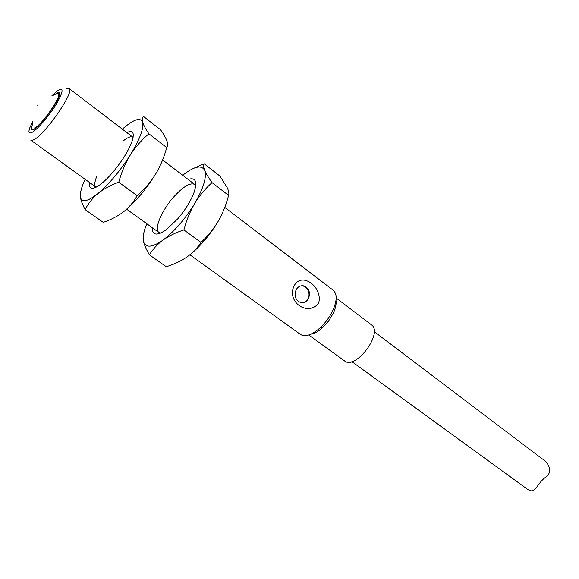 <?xml version="1.0" encoding="UTF-8"?>
<svg xmlns="http://www.w3.org/2000/svg" width="579" height="579" viewBox="0 0 579 579"><rect width="100%" height="100%" fill="white"/><g stroke="black" fill="none" stroke-linecap="round" stroke-linejoin="round"><path stroke-width="0.87" d="M189.912 254.796L300.515 334.488C305.198 337.267 311.668 335.096 319.941 327.975C325.268 323.039 329.516 317.314 332.693 310.785C337.108 300.805 337.311 293.98 333.301 290.303L224.761 207.398M66.513 88.645L69.06 88.471C75.675 90.91 42.759 137.831 32.742 140.132L30.745 140.118L96.121 187.22M318.58 303.316C307.362 317.06 285.722 301.246 294.45 285.302C302.202 271.442 323.335 287.618 318.58 303.316M301.594 302.708C304.54 302.622 306.805 301.312 308.39 298.771C310.648 292.728 309.186 288.451 304.011 285.939C300.747 285.252 298.142 286.489 296.173 289.652C293.9 295.674 295.333 299.951 300.465 302.491C303.772 303.222 306.414 301.985 308.39 298.771C310.105 292.721 308.354 288.443 303.135 285.925L304.011 285.939M310.988 334.141C314.52 333.605 318.385 331.47 322.568 327.728L328.575 321.055L333.222 313.369C335.588 308.281 336.515 303.968 335.994 300.429M51.755 95.926L56.981 91.164C64.052 86.662 63.719 91.164 55.982 104.669C48.325 117.153 35.855 131.223 31.136 132.808C28.769 133.568 28.328 131.889 29.819 127.778L32.858 121.387M308.752 335.017L344.548 360.927C355.593 370.509 383.739 332.578 371.371 324.783L336.189 298.033M57.451 92.806L59.181 92.691C64.269 94.913 35.522 133.662 31.917 129.435C31.136 128.777 31.454 126.844 32.858 123.631C31.454 126.844 31.136 128.777 31.917 129.435C35.522 133.662 64.269 94.913 59.181 92.691L57.451 92.806L53.898 95.274L57.451 92.806M351.88 361.622L527.064 488.966L530.654 490.789C535.908 491.694 537.652 483.299 545.092 477.61C552.619 473.094 550.361 463.974 541.763 458.517L374.157 331.601M56.583 94.124C66.187 89.173 42.26 125.679 34.255 128.075M126.787 132.562C133.054 129.739 134.755 132.801 131.882 141.746C128.422 150.844 122.292 160.759 113.484 171.5C108.613 177.261 104.097 181.697 99.95 184.795C92.213 190.136 88.79 189.398 89.68 182.58M85.135 179.302C81.603 186.908 80.003 192.684 80.343 196.643C81.393 202.954 87.27 201.905 97.974 193.502C109.25 183.927 120.012 171.116 130.268 155.078C139.843 139.286 143.961 128.328 142.622 122.198C140.451 117.211 134.118 119.151 123.631 128.017L122.335 129.16M80.343 196.643C80.814 200.175 82.421 204.51 85.149 209.627C88.102 203.656 92.379 198.279 97.974 193.502C103.8 188.877 110.734 185.114 118.767 182.219C121.387 172.47 125.223 163.423 130.268 155.078C135.537 146.907 141.739 139.814 148.883 133.807C145.684 129.081 143.599 125.209 142.622 122.198C141.862 119.361 142.166 117.457 143.549 116.488L160.6 129.797C163.712 134.241 165.855 138.034 167.027 141.153C167.997 144.12 167.888 146.263 166.694 147.573L148.883 133.807M118.767 182.219L137.151 195.68C133.749 201.868 129.211 207.253 123.53 211.842C117.646 216.278 110.893 219.788 103.265 222.379L85.149 209.627M137.151 195.68C144.345 189.42 150.497 182.247 155.606 174.141C160.499 165.891 164.197 157.032 166.694 147.573M123.53 211.842C134.907 202.599 145.597 190.035 155.606 174.141M96.707 176.515C94.478 182.124 94.203 185.635 95.882 187.046L96.143 187.205M133.09 137.411L132.859 137.209C131.02 136.007 127.742 137.288 123.023 141.044M188.124 179.418C195.499 177.087 197.497 181.35 194.131 192.199C190.904 200.877 185.446 209.757 177.76 218.826L166.274 229.74C156.873 236.109 152.212 235.429 152.299 227.699M146.784 223.726C143.715 231.311 142.608 237.209 143.469 241.407C145.409 248.152 151.901 247.725 162.945 240.133C174.474 231.383 185.041 219.188 194.667 203.54C203.562 188.074 206.898 177.029 204.691 170.407C201.673 164.877 194.797 166.151 184.05 174.236L182.718 175.285M143.404 235.277L143.469 241.407C144.403 245.156 146.386 249.636 149.411 254.861C152.675 249.39 157.191 244.476 162.945 240.133C168.916 235.928 175.9 232.526 183.905 229.935C186.366 220.49 189.955 211.697 194.667 203.54C199.581 195.55 205.371 188.573 212.03 182.609C208.556 177.746 206.11 173.678 204.691 170.407C203.468 167.288 203.272 165.066 204.09 163.727L192.141 169.025M183.905 229.935L200.978 242.435C197.28 248.087 192.525 253.009 186.699 257.185C180.691 261.216 173.881 264.4 166.274 266.724L149.411 254.861M200.978 242.435C207.68 236.239 213.427 229.175 218.203 221.258C222.785 213.188 226.244 204.568 228.589 195.398C229.204 193.726 228.806 191.273 227.409 188.045L219.998 176.139L204.09 163.727M228.589 195.398L212.03 182.609M186.699 257.185C198.308 248.731 208.809 236.753 218.203 221.258M195.716 185.801L194.66 184.404C190.064 182.334 182.906 186.72 173.172 197.569C161.425 210.951 153.797 229.306 158.972 232.505L160.615 233.12M37.056 105.523C37.787 104.423 37.787 104.423 37.056 105.523M195.774 185.258L162.612 159.927M133.098 137.382L69.06 88.471M160.108 233.323L126.685 209.236M333.222 313.369L332.693 310.785M322.568 327.728L319.941 327.975"/></g></svg>
